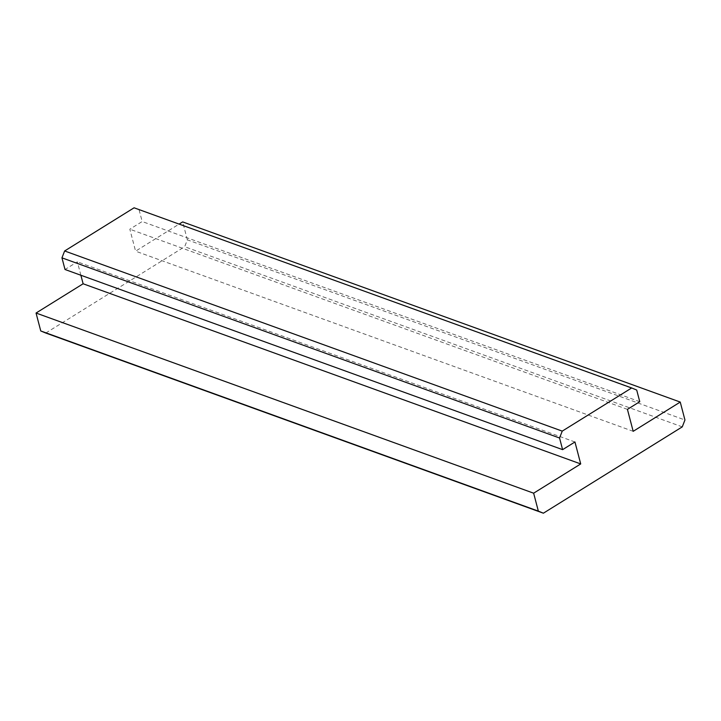 <?xml version="1.0" encoding="UTF-8"?>
<svg xmlns="http://www.w3.org/2000/svg" width="721" height="721" viewBox="0 0 721 721"><rect width="100%" height="100%" fill="white"/><g stroke="black" fill="none" stroke-linecap="round" stroke-linejoin="round"><path stroke-width="0.54" stroke-dasharray="3.6 2.7" d="M682.264 426.868L184.675 246.717L187.361 239.832L684.95 419.992M187.361 239.832L182.656 221.915M45.783 333.039L184.675 246.717M80.878 275.242L77.354 261.822L65.016 269.501M636.706 390.043L134.079 207.801M139.117 209.883L142.172 221.536L129.825 229.206L135.584 251.169L179.114 224.105M574.952 441.982L77.354 261.822M639.761 401.696L142.172 221.536M627.423 409.366L129.825 229.206M633.182 431.32L135.584 251.169"/><path stroke-width="1.08" d="M179.114 224.105L182.656 221.915L680.245 402.066L684.95 419.992L682.264 426.868L543.382 513.199L538.344 511.117L533.639 493.191L36.05 313.031L40.755 330.957L45.783 333.039L543.382 513.199M36.05 313.031L83.122 283.777L80.878 275.242M559.55 437.998L562.605 449.652L65.016 269.501L61.952 257.848L559.55 437.998L562.236 431.122L631.677 387.961L636.706 390.043L639.761 401.696L627.423 409.366L633.182 431.32L680.245 402.066M631.677 387.961L134.079 207.801L64.638 250.971L61.952 257.848M562.605 449.652L574.952 441.982L580.711 463.936L533.639 493.191M562.236 431.122L64.638 250.971M538.344 511.117L40.755 330.957M580.711 463.936L83.122 283.777"/></g></svg>
